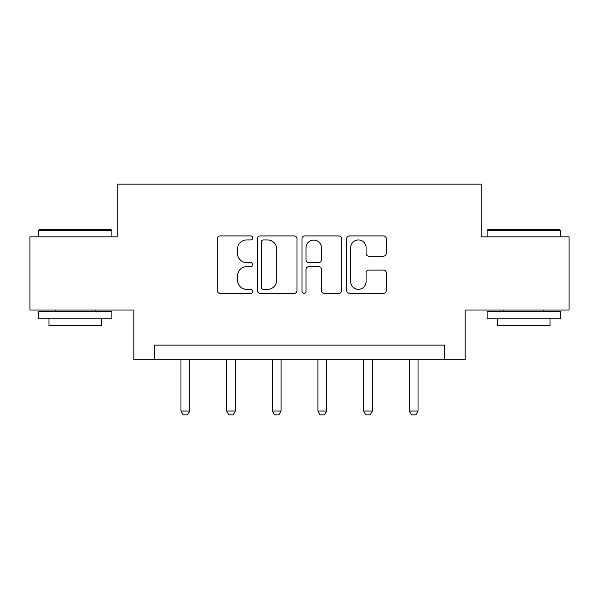 <?xml version="1.0" encoding="UTF-8"?>
<svg xmlns="http://www.w3.org/2000/svg" width="599" height="599" viewBox="0 0 599 599"><rect width="100%" height="100%" fill="white"/><g stroke="black" fill="none" stroke-linecap="round" stroke-linejoin="round"><path stroke-width="0.9" d="M252.673 237.923A2.014 2.014 0 0 0 250.667 235.916L220.14 235.916A2.875 2.875 0 0 0 217.265 238.791L217.265 290.5A2.875 2.875 0 0 0 220.14 293.368L250.667 293.368A2.014 2.014 0 0 0 252.673 291.361A2.014 2.014 0 0 0 250.667 289.347L246.713 289.347A9.195 9.195 0 0 1 237.518 280.152L237.518 275.847A9.195 9.195 0 0 1 246.713 266.652L250.667 266.652A2.014 2.014 0 0 0 252.673 264.646A2.014 2.014 0 0 0 250.667 262.632L246.713 262.632A9.195 9.195 0 0 1 237.518 253.437L237.518 249.132A9.195 9.195 0 0 1 246.713 239.937L250.667 239.937A2.014 2.014 0 0 0 252.673 237.923M383.457 256.17A2.875 2.875 0 0 0 386.333 253.295L386.333 238.791A2.875 2.875 0 0 0 383.457 235.916L349.561 235.916A2.875 2.875 0 0 0 346.686 238.791L346.686 290.5A2.875 2.875 0 0 0 349.561 293.368L383.457 293.368A2.875 2.875 0 0 0 386.333 290.5L386.333 272.972A2.875 2.875 0 0 0 383.457 270.104L368.947 270.104A2.875 2.875 0 0 0 366.079 272.972L366.079 281.665A7.682 7.682 0 0 1 358.389 289.347A7.682 7.682 0 0 1 350.707 281.665L350.707 247.619A7.682 7.682 0 0 1 358.389 239.937A7.682 7.682 0 0 1 366.079 247.619L366.079 253.295A2.875 2.875 0 0 0 368.947 256.17L383.457 256.17M444.668 359.759L465.153 359.759L465.153 310.005L569.05 310.005L569.05 236.837L481.836 236.837L481.836 184.155L117.164 184.155L117.164 236.837L29.95 236.837L29.95 310.005L133.847 310.005L133.847 359.759L444.668 359.759L444.668 345.129L154.332 345.129L154.332 359.759M296.984 238.791A2.875 2.875 0 0 0 294.116 235.916L260.213 235.916A2.875 2.875 0 0 0 257.345 238.791L257.345 290.5A2.875 2.875 0 0 0 260.213 293.368L294.116 293.368A2.875 2.875 0 0 0 296.984 290.5L296.984 238.791M304.884 235.916L338.787 235.916A2.875 2.875 0 0 1 341.655 238.791L341.655 290.5A2.875 2.875 0 0 1 338.787 293.368L324.276 293.368A2.875 2.875 0 0 1 321.408 290.5L321.408 269.528A2.875 2.875 0 0 0 318.533 266.652L308.912 266.652A2.875 2.875 0 0 0 306.037 269.528L306.037 291.361A2.014 2.014 0 0 1 304.022 293.368A2.014 2.014 0 0 1 302.016 291.361L302.016 238.791A2.875 2.875 0 0 1 304.884 235.916M263.373 239.937A2.014 2.014 0 0 0 261.366 241.951L261.366 287.34A2.014 2.014 0 0 0 263.373 289.347L267.543 289.347A9.195 9.195 0 0 0 276.731 280.152L276.731 249.132A9.195 9.195 0 0 0 267.543 239.937L263.373 239.937M321.408 247.769A7.682 7.682 0 0 0 313.719 240.079A7.682 7.682 0 0 0 306.037 247.769L306.037 259.756A2.875 2.875 0 0 0 308.912 262.632L318.533 262.632A2.875 2.875 0 0 0 321.408 259.756L321.408 247.769M180.965 359.759L180.965 411.034L189.748 411.034L189.748 359.759M189.748 411.034L187.554 414.845L183.167 414.845L180.965 411.034M39.609 229.522L111.017 229.522L111.901 230.398L38.733 230.398L39.609 229.522M75.317 318.788L38.733 318.788L38.733 311.473L111.901 311.473L111.901 318.788L75.317 318.788M101.658 318.788L101.658 325.519L48.976 325.519L48.976 318.788M487.983 229.522L559.391 229.522L560.267 230.398L487.099 230.398L487.983 229.522M523.683 318.788L487.099 318.788L487.099 311.473L560.267 311.473L560.267 318.788L523.683 318.788M550.024 318.788L550.024 325.519L497.342 325.519L497.342 318.788M226.624 359.759L226.624 411.034L235.407 411.034L235.407 359.759M235.407 411.034L233.213 414.845L228.818 414.845L226.624 411.034M272.283 359.759L272.283 411.034L281.058 411.034L281.058 359.759M281.058 411.034L278.864 414.845L274.477 414.845L272.283 411.034M317.942 359.759L317.942 411.034L326.717 411.034L326.717 359.759M326.717 411.034L324.523 414.845L320.136 414.845L317.942 411.034M363.593 359.759L363.593 411.034L372.376 411.034L372.376 359.759M372.376 411.034L370.182 414.845L365.787 414.845L363.593 411.034M409.252 359.759L409.252 411.034L418.035 411.034L418.035 359.759M418.035 411.034L415.833 414.845L411.446 414.845L409.252 411.034M38.733 236.837L38.733 230.398M55.415 311.473L55.415 310.005M95.219 311.473L95.219 310.005M111.901 236.837L111.901 230.398M487.099 236.837L487.099 230.398M503.781 311.473L503.781 310.005M543.585 311.473L543.585 310.005M560.267 236.837L560.267 230.398"/></g></svg>
